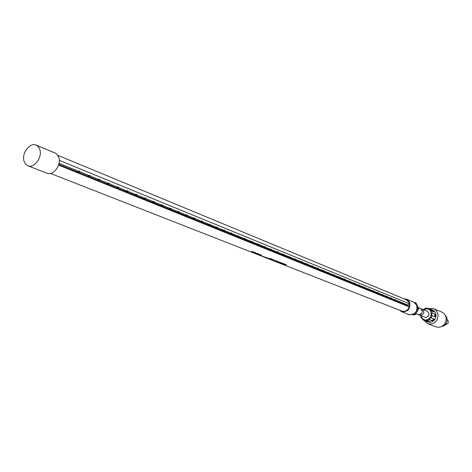 <?xml version="1.0" encoding="UTF-8"?>
<svg xmlns="http://www.w3.org/2000/svg" width="472" height="472" viewBox="0 0 472 472"><rect width="100%" height="100%" fill="white"/><g stroke="black" fill="none" stroke-linecap="round" stroke-linejoin="round"><path stroke-width="0.71" d="M253.659 252.608L255.328 252.656L253.741 252.721M253.659 252.762L253.204 252.579M255.824 252.862L253.393 252.762L254.898 252.485L255.824 252.862L254.709 252.898M255.328 252.656L253.759 252.567M50.551 173.454L401.831 311.066C405.265 311.933 407.755 310.546 409.295 306.894L58.54 165.123M264.155 256.562L263.73 256.225M284.321 264.88L286.415 264.762L284.687 264.792L285.3 264.326L284.923 264.178L282.822 264.296L284.569 264.444L284.085 264.703M283.3 263.76L282.604 263.264L284.044 263.83L282.852 263.995L280.539 263.4L282.728 263.836L283.312 263.659L282.415 263.311M279.666 262.845L281.996 263.028L280.374 262.81L280.687 262.509L280.22 262.326L279.784 262.751L278.173 262.473L279.678 262.733M277.89 262.078L277.088 261.765L279.153 261.907L277.436 262.184L276.114 261.665L277.908 261.925M276.663 261.146L276.049 260.686L277.412 261.222L274.928 261.193L276.663 261.146L275.86 260.733M274.857 260.349L273.483 259.836L271.872 259.93M274.857 260.379L273.683 260.556L271.872 259.942M270.48 259.146L271.199 258.78L270.78 258.615L268.179 258.556L270.356 258.827L269.223 258.963L271.5 259.293L270.757 259.565L272.409 259.258L271.978 259.087L270.48 259.146M267.229 258.19L268.361 258.231L267.235 258.119M265.164 257.293L267.24 257.789L265.872 257.712L264.627 257.222L266.238 257.393L264.78 257.246M260.75 255.482L259.329 255.087L261.476 254.957L261.866 255.11L260.756 255.387M258.455 254.231L259.258 254.083L260.025 254.65L257.429 254.343L258.467 254.095M257.24 253.883L257.924 253.688L257.688 253.44L255.252 253.429L257.087 253.889L255.311 253.405M253.027 252.148L252.249 251.847L253.806 252.001L252.738 251.665L251.045 251.771L252.467 252.089M253.027 252.16L252.691 252.255M253.281 251.859L252.249 251.847M409.295 306.894L409.678 303.691L409.077 302.487L406.374 299.803L57.855 155.329M399.389 310.11L401.595 311.697C407.961 312.122 410.64 308.948 409.637 302.163L406.64 299.183L403.949 298.794M401.595 311.697L408.711 314.476C415.024 314.907 417.679 311.774 416.67 305.065L413.696 302.115L406.64 299.183M417.13 306.582L418.015 308.446L416.398 311.166M415.985 311.868L414.487 314.393L412.929 314.405M414.546 302.564L415.212 302.558L415.679 303.531M408.575 314.423L408.085 314.234M418.015 308.446L418.847 308.782L415.319 314.724L411.802 314.741M414.487 314.393L415.319 314.724M415.212 302.558L416.044 302.9L418.847 308.782M408.174 314.429L409.661 314.753M409.484 303.826L59.283 160.338M27.842 165.755L47.005 173.236C53.212 176.168 61.596 164.923 58.805 157.359L57.366 154.674L55.501 153.193L36.155 145.134C29.889 142.048 21.323 153.5 24.048 161.247L25.523 164.061L27.842 165.755C34.084 168.71 42.598 157.211 39.819 149.524L38.379 146.798L36.155 145.134M59.012 163.336L78.606 171.301M79.886 171.82L88.653 175.377M89.922 175.897L98.477 179.372M99.734 179.885L108.082 183.278M109.333 183.785L117.487 187.095M118.732 187.602L126.685 190.835M127.924 191.337L135.694 194.493M136.921 194.995L144.509 198.081M145.73 198.57L153.146 201.585M154.356 202.081L161.601 205.025M162.805 205.515L169.89 208.394M171.088 208.878L178.009 211.692M179.201 212.176L185.968 214.925M187.148 215.403L193.774 218.093M194.942 218.571L201.426 221.203M202.588 221.675L208.925 224.253M210.081 224.725L216.288 227.244M217.433 227.71L223.504 230.177M224.648 230.643L230.59 233.056M231.728 233.516L237.546 235.882M238.673 236.342L244.366 238.655M245.487 239.109L251.069 241.375M252.184 241.829L257.647 244.053M258.756 244.502L264.108 246.679M265.211 247.121L270.456 249.257M271.553 249.7L276.692 251.788M277.778 252.231L282.817 254.278M283.896 254.721L288.84 256.727M289.914 257.163L294.758 259.128M295.826 259.565L300.575 261.494M301.632 261.925L306.293 263.818M307.343 264.243L311.915 266.102M312.96 266.527L317.444 268.35M318.488 268.774L322.883 270.556M323.916 270.981L328.235 272.733M329.261 273.152L333.498 274.869M334.518 275.288L338.678 276.975M339.692 277.388L343.769 279.046M344.784 279.459L348.79 281.088M349.793 281.495L353.723 283.094M354.726 283.501L358.584 285.064M359.581 285.471L363.375 287.011M364.36 287.413L368.083 288.929M369.069 289.324L372.727 290.811M373.706 291.212L377.299 292.669M378.267 293.065L381.801 294.498M382.768 294.894L386.238 296.304M387.193 296.693L390.604 298.08M391.559 298.463L394.911 299.826M395.861 300.216L408.032 305.16L407.991 305.827L409.478 306.936M409.655 304.021L408.032 305.16M58.776 164.339L407.991 305.827M223.25 230.389L222.955 230.407L223.256 230.525M216.028 227.457L215.728 227.475L216.034 227.598M208.671 224.471L208.364 224.489L208.677 224.613M201.166 221.421L200.86 221.439L201.172 221.569M193.514 218.318L193.201 218.335L193.526 218.465M185.714 215.143L185.396 215.167L185.726 215.297M177.755 211.916L177.431 211.934L177.767 212.07M169.637 208.612L169.3 208.636L169.649 208.777M161.347 205.249L161.011 205.273L161.359 205.414M152.893 201.815L152.544 201.839L152.904 201.981M144.255 198.305L143.907 198.334L144.273 198.482M135.44 194.724L135.08 194.753L135.452 194.901M126.437 191.066L126.071 191.095L126.449 191.248M117.233 187.331L116.861 187.36L117.251 187.52M107.834 183.514L107.457 183.543L107.852 183.702M98.229 179.608L97.84 179.643L98.247 179.808M88.406 175.619L88.01 175.655L88.429 175.82M78.364 171.537L77.957 171.572L78.381 171.749M79.585 171.424L79.827 171.832L79.585 171.424M89.627 175.513L89.863 175.914L89.627 175.513M99.445 179.507L99.675 179.903L99.445 179.507M109.056 183.413L109.28 183.803L109.056 183.413M118.454 187.231L118.673 187.62L118.454 187.231M127.652 190.971L127.865 191.355L127.652 190.971M136.656 194.635L136.862 195.013L136.656 194.635M145.47 198.222L145.671 198.588L145.47 198.222M154.102 201.727L154.297 202.099L154.102 201.727M162.557 205.167L162.751 205.532L162.557 205.167M170.84 208.535L171.029 208.895L170.84 208.535M178.959 211.839L179.142 212.193L178.959 211.839M186.912 215.073L187.095 215.421L186.912 215.073M194.712 218.247L194.889 218.589L194.712 218.247M202.364 221.356L202.535 221.692L202.364 221.356M209.863 224.406L210.028 224.743L209.863 224.406M217.22 227.398L217.385 227.728L217.22 227.398M224.436 230.33L224.595 230.66L224.436 230.33M231.516 233.209L231.675 233.534L231.516 233.209M238.466 236.035L238.62 236.36L238.466 236.035M245.287 238.808L245.44 239.127L245.287 238.808M251.983 241.534L252.131 241.847L251.983 241.534M258.562 244.207L258.709 244.52L258.562 244.207M265.016 246.832L265.164 247.145L265.016 246.832M271.365 249.411L271.5 249.717L271.365 249.411M277.595 251.948L277.731 252.249L277.595 251.948M283.719 254.438L283.849 254.738L283.719 254.438M289.731 256.886L289.867 257.181L289.731 256.886M295.649 259.287L295.779 259.582L295.649 259.287M418.281 307.596L420.564 308.529C423.425 311.715 422.735 313.727 418.499 314.564L415.903 313.744M274.851 260.314L273.943 260.42M272.663 260.219L271.919 259.895M274.303 260.166L273.205 260.373L272.421 260.066L274.096 260.025L272.433 259.942M253.594 252.16L253.24 251.912M251.588 251.948L251.098 251.747M251.806 251.723L252.255 251.759M286.339 264.733L285.194 264.768M285.271 264.314L284.327 264.798M284.569 264.444L284.05 264.32M281.949 263.948L280.846 263.429M283.967 263.801L281.955 263.866M257.924 253.688L257.252 253.718M255.848 253.547L257.429 253.482L255.859 253.393M257.429 253.482L256.833 253.724M280.238 262.933L279.512 262.91M281.873 262.981L280.704 262.833M280.657 262.497L280.374 262.81M267.423 258.267L266.509 257.924M259.193 254.325L259.559 254.202M259.765 254.55L259.299 254.502M258.107 254.349L257.411 254.249M258.845 254.225L259.299 254.561L258.219 254.249M258.833 254.378L258.113 254.255M259.299 254.561L258.101 254.408M279.465 262.031L276.421 261.7M277.335 261.193L275.323 261.258M261.789 255.081L260.308 255.287M260.314 255.222L259.635 255.122M272.35 259.234L270.763 259.476M270.002 259.081L269.459 258.969M270.356 258.827L270.043 258.68M271.14 258.756L269.996 259.104M447.096 319.29L448.258 320.883L448.093 323.296L444.689 325.273M445.397 315.455C447.379 317.809 447.639 320.464 446.182 323.438L443.875 325.881L440.801 326.848M429.042 308.499L433.721 308.7L441.91 312.128C446.117 314.588 447.167 318.276 445.066 323.19C442.724 326.712 439.692 327.928 435.981 326.831L427.709 323.621L424.192 320.523M433.721 308.7C437.975 311.19 439.031 314.924 436.901 319.916C434.523 323.497 431.455 324.73 427.709 323.621M423.183 309.602L425.579 308.163L425.402 308.481L427.957 308.145L432.558 309.962C435.975 311.951 436.824 314.942 435.113 318.942C433.207 321.815 430.753 322.807 427.744 321.91L422.794 319.774L422.906 319.444L421.337 317.638L421.225 317.969L420.699 315.65M428.889 308.434L432.883 310.257L434.612 312.051L431.579 310.859L432.317 313.107L435.426 314.488L435.609 316.423L435.048 316.842L432.169 315.674L431.166 317.939L430.771 317.603L428.971 319.426L429.367 319.762L427.213 320.7L427.077 320.252L424.039 320.464M425.579 308.163L426.275 308.452M434.157 311.921L432.612 310.529L429.573 309.266L429.998 309.06M429.573 309.266L431.154 311.066L431.579 310.859M434.936 316.8L434.842 314.287L432.317 313.107M431.809 313.048L431.656 315.615L432.169 315.674M423.296 309.65C429.591 307.738 432.051 310.21 430.682 317.06C426.529 321.373 423.254 320.919 420.853 315.709M421.254 308.877L427.361 311.313C429.962 313.974 429.49 316.045 425.939 317.52L418.074 314.499M422.104 309.16C424.959 312.334 424.275 314.346 420.05 315.178L418.711 314.859M421.785 318.187L421.225 317.969M427.213 320.7L430.222 321.939L427.738 321.839L424.829 320.7M431.166 317.939L434.134 319.155L432.258 320.907L429.367 319.762M424.694 320.258L427.762 321.462L429.662 321.662M428.971 319.426L432.022 320.636L433.957 319.054M427.738 321.839L427.762 321.462M435.196 314.287L434.842 314.287M395.819 299.814L394.568 299.832M395.825 300.233L394.574 300.245M79.827 171.832L78.199 171.979M79.768 171.194L78.14 171.342M89.863 175.914L88.246 176.05M89.798 175.277L88.187 175.419M99.675 179.903L98.07 180.038M99.621 179.272L98.017 179.413M109.28 183.803L107.681 183.932M109.227 183.183L107.628 183.313M118.673 187.62L117.08 187.744M118.625 187.006L117.032 187.13M127.865 191.355L126.284 191.473M127.818 190.747L126.236 190.871M136.862 195.013L135.287 195.125M136.821 194.411L135.246 194.529M145.671 198.588L144.107 198.7M145.63 197.998L144.066 198.11M154.297 202.099L152.745 202.205M154.261 201.509L152.704 201.615M162.751 205.532L161.206 205.633M162.716 204.948L161.17 205.054M171.029 208.895L169.489 208.996M170.994 208.317L169.46 208.417M179.142 212.193L177.614 212.288M179.112 211.621L177.578 211.716M187.095 215.421L185.573 215.515M187.065 214.86L185.543 214.949M194.889 218.589L193.378 218.678M194.859 218.035L193.349 218.123M202.535 221.692L201.031 221.781M202.506 221.144L201.001 221.226M210.028 224.743L208.535 224.825M210.005 224.194L208.506 224.277M217.385 227.728L215.893 227.805M217.356 227.185L215.869 227.268M224.595 230.66L223.114 230.737M224.572 230.124L223.091 230.2M231.675 233.534L230.2 233.61M231.652 233.003L230.183 233.079M238.62 236.36L237.156 236.425M238.602 235.829L237.139 235.9M245.44 239.127L243.983 239.198M245.416 238.608L243.965 238.673M252.131 241.847L250.685 241.912M252.113 241.334L250.667 241.398M258.709 244.52L257.269 244.579M258.685 244.006L257.252 244.071M265.164 247.145L263.73 247.198M265.146 246.632L263.712 246.691M271.5 249.717L270.078 249.776M271.488 249.216L270.061 249.269M277.731 252.249L276.315 252.302M277.713 251.753L276.303 251.806M283.849 254.738L282.445 254.786M283.837 254.243L282.427 254.296M289.867 257.181L288.469 257.228M289.849 256.691L288.451 256.738M295.779 259.582L294.386 259.63M295.761 259.093L294.369 259.146M301.59 261.942L300.204 261.99M301.573 261.458L300.192 261.506M307.301 264.261L305.921 264.308M307.29 263.783L305.909 263.83M312.918 266.544L311.549 266.586M312.906 266.072L311.538 266.114M318.441 268.792L317.078 268.828M318.429 268.32L317.066 268.361M323.875 270.999L322.518 271.034M323.863 270.533L322.512 270.568M329.22 273.17L327.875 273.205M329.208 272.71L327.863 272.745M334.477 275.306L333.138 275.341M334.465 274.846L333.126 274.881M339.651 277.406L338.318 277.442M339.639 276.952L338.312 276.987M344.743 279.477L343.415 279.507M344.731 279.023L343.409 279.058M349.752 281.513L348.436 281.542M349.746 281.064L348.424 281.094M354.684 283.519L353.375 283.542M354.678 283.07L353.369 283.1M359.54 285.489L358.236 285.513M359.534 285.047L358.23 285.076M364.319 287.43L363.021 287.454M364.313 286.994L363.015 287.017M369.027 289.342L367.735 289.365M369.021 288.911L367.729 288.935M373.665 291.23L372.378 291.248M373.659 290.799L372.373 290.817M378.231 293.082L376.951 293.1M378.225 292.658L376.945 292.675M382.727 294.911L381.459 294.929M382.721 294.487L381.453 294.504M387.158 296.711L385.895 296.729M387.152 296.286L385.889 296.304M391.524 298.487L390.267 298.499M391.518 298.068L390.261 298.08"/></g></svg>
